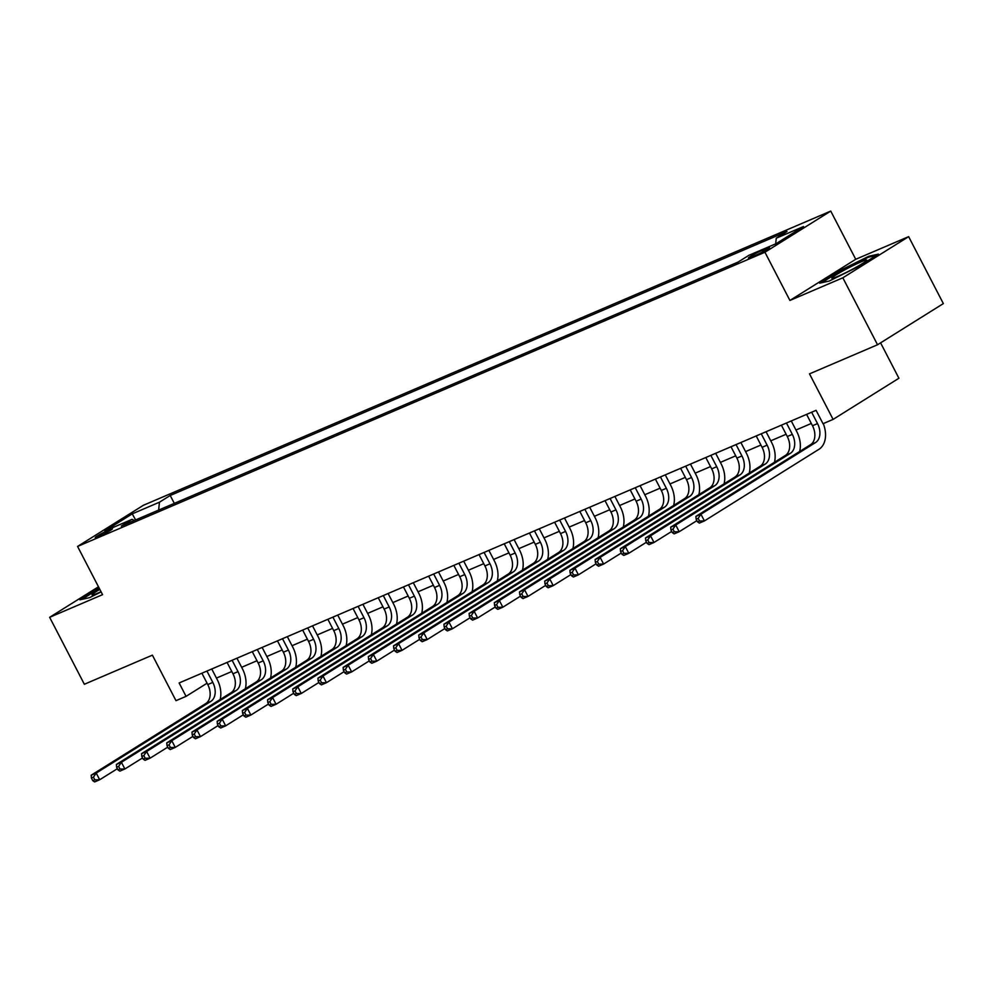 <?xml version="1.0" encoding="UTF-8"?>
<svg xmlns="http://www.w3.org/2000/svg" width="993" height="993" viewBox="0 0 993 993"><rect width="100%" height="100%" fill="white"/><g stroke="black" fill="none" stroke-linecap="round" stroke-linejoin="round"><path stroke-width="1.49" d="M98.146 536.766A9.682 0.745 -27.4 0 0 107.529 532.074A9.682 0.745 -27.4 0 0 112.432 528.748A9.682 0.745 -27.4 0 0 109.528 529.654A9.682 0.745 -27.4 0 0 100.144 534.346A9.682 0.745 -27.4 0 0 95.241 537.66A9.682 0.745 -27.4 0 0 98.146 536.766M830.744 211.087L143.389 505.288L77.578 546.448L764.933 252.234L830.744 211.087L855.73 259.285L789.919 300.445L842.834 277.804L908.645 236.644L855.73 259.285M908.645 236.644L943.35 303.597L877.539 344.757L809.506 373.864L833.102 419.394L898.913 378.246L880.58 342.846M98.481 586.776L49.65 617.311L84.355 684.264L152.388 655.144L175.984 700.673L186.063 696.354L207.065 683.221M842.834 277.804L877.539 344.757M833.102 419.394L823.023 423.713L816.085 410.32L179.125 682.961L186.063 696.354M766.67 248.399L762.239 250.298A9.384 0.72 -27.4 0 0 753.153 254.853A9.384 0.72 -27.4 0 0 748.399 258.068A9.384 0.72 -27.4 0 0 751.217 257.199L755.648 255.3A9.384 0.72 -27.4 0 0 764.734 250.745A9.384 0.72 -27.4 0 0 769.488 247.53A9.384 0.72 -27.4 0 0 766.67 248.399L767.155 249.33M775.682 243.844L776.265 238.196L787.015 231.468L170.213 495.482L174.309 503.377M776.265 238.196L803.474 226.541L776.079 243.682L748.871 255.325L738.109 262.053L121.295 526.067L132.057 519.339L104.848 530.982L132.243 513.853L159.451 502.21L170.213 495.482M789.919 300.445L764.933 252.234M49.65 617.311L102.564 594.658L77.578 546.448M216.449 678.082L231.791 671.516M241.647 667.296L256.988 660.73M266.844 656.51L282.186 649.943M292.041 645.723L307.383 639.157M317.239 634.937L332.568 628.383M342.436 624.163L357.765 617.596M367.633 613.376L382.963 606.81M392.831 602.59L408.16 596.023M418.016 591.803L433.358 585.237M443.213 581.017L458.555 574.451M468.411 570.23L483.752 563.664M493.608 559.444L508.95 552.878M518.805 548.67L534.147 542.104M544.003 537.883L559.344 531.317M569.2 527.097L584.542 520.531M594.397 516.31L609.739 509.744M619.595 505.524L634.924 498.958M644.792 494.737L660.122 488.171M669.99 483.951L685.319 477.385M695.187 473.164L710.516 466.598M720.372 462.39L735.714 455.824M745.569 451.604L760.911 445.038M770.767 440.818L786.108 434.251M795.964 430.031L811.306 423.465M159.451 502.21L158.644 510.079M134.365 520.481L132.057 519.339M132.243 513.853L135.619 519.935M868.85 256.256L839.482 270.779L819.672 283.179L829.205 281.044L858.573 266.521L878.395 254.121L868.85 256.256L869.247 257.013M99.039 587.856L79.899 599.822L89.444 597.687L101.137 591.902M839.817 271.399L839.482 270.779M806.601 414.379L812.485 425.736A15.131 10.427 -113.2 0 1 810.536 444.69L695.894 516.385L700.934 514.225L704.397 520.928L819.039 449.233A22.69 15.64 66.8 0 0 823.259 423.614M811.641 412.232L817.524 423.589A15.131 10.427 -113.2 0 1 815.576 442.53L700.934 514.225L698.141 518.334L696.13 519.19L697.52 521.871L699.531 521.015L698.141 518.334M699.531 521.015L704.397 520.928L699.357 523.075L697.52 521.871M695.894 516.385L696.13 519.19M781.404 425.165L787.288 436.523A15.131 10.427 -113.2 0 1 785.339 455.477L670.697 527.171L675.736 525.012L679.2 531.714L696.887 520.655M786.444 423.006L792.327 434.363A15.131 10.427 -113.2 0 1 790.378 453.317L675.736 525.012L672.944 529.12L670.933 529.977L672.323 532.658L674.334 531.789L672.944 529.12M799.638 451.505A22.69 15.64 66.8 0 0 796.771 431.583L791.26 420.945M674.334 531.789L679.2 531.714L674.16 533.862L672.323 532.658M670.697 527.171L670.933 529.977M756.207 435.952L762.09 447.309A15.131 10.427 -113.2 0 1 760.141 466.263L645.5 537.958L650.539 535.798L654.002 542.488L671.69 531.441M761.246 433.792L767.13 445.149A15.131 10.427 -113.2 0 1 765.181 464.103L650.539 535.798L647.759 539.907L645.735 540.763L647.126 543.444L649.137 542.575L647.759 539.907M774.441 462.291A22.69 15.64 66.8 0 0 771.573 442.369L766.062 431.732M649.137 542.575L654.002 542.488L648.963 544.648L647.126 543.444M645.5 537.958L645.735 540.763M731.009 446.738L736.893 458.096A15.131 10.427 -113.2 0 1 734.944 477.05L620.302 548.744L625.342 546.584L628.805 553.275L646.493 542.215M736.049 444.579L741.932 455.936A15.131 10.427 -113.2 0 1 739.984 474.89L625.342 546.584L622.561 550.681L620.538 551.549L621.928 554.231L623.952 553.362L622.561 550.681M749.243 473.078A22.69 15.64 66.8 0 0 746.376 453.156L740.865 442.518M623.952 553.362L628.805 553.275L623.765 555.435L621.928 554.231M620.302 548.744L620.538 551.549M705.812 457.525L711.696 468.882A15.131 10.427 -113.2 0 1 709.747 487.836L595.105 559.531L600.144 557.371L603.62 564.061L621.295 553.002M710.851 455.365L716.735 466.722A15.131 10.427 -113.2 0 1 714.786 485.676L600.144 557.371L597.364 561.467L595.341 562.336L596.731 565.017L598.754 564.148L597.364 561.467M724.046 483.864A22.69 15.64 66.8 0 0 721.179 463.942L715.668 453.304M598.754 564.148L603.62 564.061L598.58 566.221L596.731 565.017M595.105 559.531L595.341 562.336M832.184 277.655A19.661 1.514 -27.4 0 0 832.097 278.338A19.661 1.514 -27.4 0 0 849.089 271.002A19.661 1.514 -27.4 0 0 866.43 260.712A19.661 1.514 -27.4 0 0 866.703 260.402A19.661 1.514 -27.4 0 0 851.87 266.174A19.661 1.514 -27.4 0 0 832.184 277.655M821.732 282.72L840.066 271.25L868.515 257.175L876.285 255.437M99.834 589.395A19.661 1.514 -27.4 0 0 92.337 594.981A19.661 1.514 -27.4 0 0 97.984 593.057A19.661 1.514 -27.4 0 0 101.025 591.704M81.96 599.362L99.362 588.477M680.615 468.311L686.498 479.669A15.131 10.427 -113.2 0 1 684.549 498.623L569.908 570.305L574.947 568.157L578.423 574.848L596.098 563.788M685.654 466.151L691.538 477.509A15.131 10.427 -113.2 0 1 689.589 496.463L574.947 568.157L572.167 572.253L570.143 573.122L571.534 575.791L573.557 574.935L572.167 572.253M698.849 494.638A22.69 15.64 66.8 0 0 695.994 474.728L690.47 464.091M573.557 574.935L578.423 574.848L573.383 577.007L571.534 575.791M569.908 570.305L570.143 573.122M655.417 479.098L661.301 490.455A15.131 10.427 -113.2 0 1 659.352 509.397L544.71 581.091L549.75 578.944L553.225 585.634L570.901 574.575M660.457 476.938L666.34 488.295A15.131 10.427 -113.2 0 1 664.391 507.249L549.75 578.944L546.969 583.04L544.958 583.909L546.336 586.578L548.359 585.721L546.969 583.04M673.651 505.425A22.69 15.64 66.8 0 0 670.796 485.515L665.273 474.877M548.359 585.721L553.225 585.634L548.186 587.794L546.336 586.578M544.71 581.091L544.958 583.909M630.22 489.872L636.103 501.229A15.131 10.427 -113.2 0 1 634.155 520.183L519.513 591.878L524.552 589.718L528.028 596.421L545.703 585.361M635.259 487.724L641.143 499.082A15.131 10.427 -113.2 0 1 639.194 518.036L524.552 589.718L521.772 593.826L519.761 594.683L521.139 597.364L523.162 596.508L521.772 593.826M648.466 516.211A22.69 15.64 66.8 0 0 645.599 496.301L640.075 485.664M523.162 596.508L528.028 596.421L522.988 598.58L521.139 597.364M519.513 591.878L519.761 594.683M605.022 500.658L610.918 512.016A15.131 10.427 -113.2 0 1 608.957 530.97L494.315 602.664L499.355 600.504L502.83 607.207L520.506 596.148M610.062 498.511L615.958 509.856A15.131 10.427 -113.2 0 1 613.997 528.81L499.355 600.504L496.574 604.613L494.564 605.469L495.954 608.15L497.965 607.294L496.574 604.613M623.269 526.998A22.69 15.64 66.8 0 0 620.402 507.075L614.89 496.438M497.965 607.294L502.83 607.207L497.791 609.354L495.954 608.15M494.315 602.664L494.564 605.469M579.825 511.445L585.721 522.802A15.131 10.427 -113.2 0 1 583.76 541.756L469.118 613.451L474.157 611.291L477.633 617.994L495.321 606.934M584.865 509.285L590.761 520.642A15.131 10.427 -113.2 0 1 588.799 539.596L474.157 611.291L471.377 615.399L469.366 616.256L470.756 618.937L472.767 618.068L471.377 615.399M598.071 537.784A22.69 15.64 66.8 0 0 595.204 517.862L589.693 507.224M472.767 618.068L477.633 617.994L472.594 620.141L470.756 618.937M469.118 613.451L469.366 616.256M554.628 522.231L560.524 533.589A15.131 10.427 -113.2 0 1 558.562 552.542L443.921 624.237L448.96 622.077L452.436 628.768L470.123 617.72M559.667 520.071L565.563 531.429A15.131 10.427 -113.2 0 1 563.602 550.383L448.96 622.077L446.18 626.173L444.169 627.042L445.559 629.723L447.57 628.854L446.18 626.173M572.874 548.57A22.69 15.64 66.8 0 0 570.007 528.648L564.496 518.011M447.57 628.854L452.436 628.768L447.396 630.927L445.559 629.723M443.921 624.237L444.169 627.042M529.443 533.018L535.326 544.375A15.131 10.427 -113.2 0 1 533.365 563.329L418.736 635.024L423.775 632.864L427.238 639.554L444.926 628.495M534.482 530.858L540.366 542.215A15.131 10.427 -113.2 0 1 538.405 561.169L423.775 632.864L420.982 636.96L418.972 637.829L420.362 640.51L422.373 639.641L420.982 636.96M547.677 559.357A22.69 15.64 66.8 0 0 544.809 539.435L539.298 528.797M422.373 639.641L427.238 639.554L422.199 641.714L420.362 640.51M418.736 635.024L418.972 637.829M504.245 543.804L510.129 555.161A15.131 10.427 -113.2 0 1 508.18 574.115L393.538 645.81L398.578 643.65L402.041 650.341L419.729 639.281M509.285 541.644L515.168 553.002A15.131 10.427 -113.2 0 1 513.22 571.956L398.578 643.65L395.785 647.746L393.774 648.615L395.164 651.296L397.175 650.427L395.785 647.746M522.479 570.143A22.69 15.64 66.8 0 0 519.612 550.221L514.101 539.584M397.175 650.427L402.041 650.341L397.001 652.5L395.164 651.296M393.538 645.81L393.774 648.615M479.048 554.591L484.932 565.948A15.131 10.427 -113.2 0 1 482.983 584.902L368.341 656.584L373.38 654.437L376.844 661.127L394.531 650.067M484.087 552.431L489.971 563.788A15.131 10.427 -113.2 0 1 488.022 582.742L373.38 654.437L370.6 658.533L368.577 659.402L369.967 662.07L371.978 661.214L370.6 658.533M497.282 580.917A22.69 15.64 66.8 0 0 494.415 561.008L488.904 550.37M371.978 661.214L376.844 661.127L371.804 663.287L369.967 662.07M368.341 656.584L368.577 659.402M453.851 565.377L459.734 576.734A15.131 10.427 -113.2 0 1 457.785 595.676L343.144 667.37L348.183 665.223L351.646 671.913L369.334 660.854M458.89 563.217L464.774 574.575A15.131 10.427 -113.2 0 1 462.825 593.529L348.183 665.223L345.403 669.319L343.379 670.176L344.77 672.857L346.78 672L345.403 669.319M472.085 591.704A22.69 15.64 66.8 0 0 469.217 571.794L463.706 561.157M346.78 672L351.646 671.913L346.607 674.073L344.77 672.857M343.144 667.37L343.379 670.176M428.653 576.151L434.537 587.508A15.131 10.427 -113.2 0 1 432.588 606.462L317.946 678.157L322.986 675.997L326.449 682.7L344.137 671.64M433.693 574.004L439.576 585.361A15.131 10.427 -113.2 0 1 437.628 604.303L322.986 675.997L320.205 680.106L318.182 680.962L319.572 683.643L321.595 682.787L320.205 680.106M446.887 602.49A22.69 15.64 66.8 0 0 444.02 582.581L438.509 571.931M321.595 682.787L326.449 682.7L321.409 684.86L319.572 683.643M317.946 678.157L318.182 680.962M403.456 586.937L409.339 598.295A15.131 10.427 -113.2 0 1 407.391 617.249L292.749 688.943L297.788 686.784L301.264 693.486L318.939 682.427M408.495 584.79L414.379 596.135A15.131 10.427 -113.2 0 1 412.43 615.089L297.788 686.784L295.008 690.892L292.985 691.749L294.375 694.43L296.398 693.561L295.008 690.892M421.69 613.277A22.69 15.64 66.8 0 0 418.823 593.355L413.311 582.717M296.398 693.561L301.264 693.486L296.224 695.634L294.375 694.43M292.749 688.943L292.985 691.749M378.259 597.724L384.142 609.081A15.131 10.427 -113.2 0 1 382.193 628.035L267.551 699.73L272.591 697.57L276.066 704.273L293.742 693.213M383.298 595.564L389.182 606.922A15.131 10.427 -113.2 0 1 387.233 625.875L272.591 697.57L269.811 701.679L267.787 702.535L269.177 705.216L271.201 704.347L269.811 701.679M396.492 624.063A22.69 15.64 66.8 0 0 393.638 604.141L388.114 593.504M271.201 704.347L276.066 704.273L271.027 706.42L269.177 705.216M267.551 699.73L267.787 702.535M353.061 608.51L358.945 619.868A15.131 10.427 -113.2 0 1 356.996 638.822L242.354 710.516L247.394 708.357L250.869 715.047L268.544 704M358.101 606.351L363.984 617.708A15.131 10.427 -113.2 0 1 362.035 636.662L247.394 708.357L244.613 712.453L242.602 713.322L243.98 716.003L246.003 715.134L244.613 712.453M371.295 634.85A22.69 15.64 66.8 0 0 368.44 614.928L362.917 604.29M246.003 715.134L250.869 715.047L245.83 717.207L243.98 716.003M242.354 710.516L242.602 713.322M327.864 619.297L333.747 630.654A15.131 10.427 -113.2 0 1 331.799 649.608L217.157 721.303L222.196 719.143L225.672 725.833L243.347 714.774M332.903 617.137L338.787 628.495A15.131 10.427 -113.2 0 1 336.838 647.448L222.196 719.143L219.416 723.239L217.405 724.108L218.783 726.789L220.806 725.92L219.416 723.239M346.11 645.636A22.69 15.64 66.8 0 0 343.243 625.714L337.719 615.077M220.806 725.92L225.672 725.833L220.632 727.993L218.783 726.789M217.157 721.303L217.405 724.108M302.666 630.083L308.562 641.441A15.131 10.427 -113.2 0 1 306.601 660.395L191.959 732.089L196.999 729.929L200.474 736.62L218.15 725.56M307.706 627.924L313.602 639.281A15.131 10.427 -113.2 0 1 311.641 658.235L196.999 729.929L194.218 734.026L192.208 734.894L193.598 737.563L195.609 736.707L194.218 734.026M320.913 656.423A22.69 15.64 66.8 0 0 318.045 636.501L312.534 625.863M195.609 736.707L200.474 736.62L195.435 738.78L193.598 737.563M191.959 732.089L192.208 734.894M277.469 640.87L283.365 652.227A15.131 10.427 -113.2 0 1 281.404 671.181L166.762 742.863L171.801 740.716L175.277 747.406L192.965 736.347M282.508 638.71L288.404 650.067A15.131 10.427 -113.2 0 1 286.443 669.021L171.801 740.716L169.021 744.812L167.01 745.681L168.4 748.35L170.411 747.493L169.021 744.812M295.715 667.197A22.69 15.64 66.8 0 0 292.848 647.287L287.337 636.65M170.411 747.493L175.277 747.406L170.237 749.566L168.4 748.35M166.762 742.863L167.01 745.681M252.272 651.656L258.168 663.001A15.131 10.427 -113.2 0 1 256.206 681.955L141.565 753.65L146.604 751.502L150.08 758.193L167.767 747.133M257.311 649.496L263.207 660.854A15.131 10.427 -113.2 0 1 261.246 679.808L146.604 751.502L143.824 755.599L141.813 756.455L143.203 759.136L145.214 758.28L143.824 755.599M270.518 677.983A22.69 15.64 66.8 0 0 267.651 658.074L262.14 647.436M145.214 758.28L150.08 758.193L145.04 760.353L143.203 759.136M141.565 753.65L141.813 756.455M227.087 662.43L232.97 673.788A15.131 10.427 -113.2 0 1 231.009 692.742L116.38 764.436L121.419 762.276L124.882 768.979L142.57 757.92M232.126 660.283L238.01 671.64A15.131 10.427 -113.2 0 1 236.049 690.582L121.419 762.276L118.626 766.385L116.615 767.241L118.006 769.923L120.016 769.066L118.626 766.385M245.321 688.77A22.69 15.64 66.8 0 0 242.453 668.86L236.942 658.21M120.016 769.066L124.882 768.979L119.843 771.139L118.006 769.923M116.38 764.436L116.615 767.241M201.889 673.217L207.773 684.574A15.131 10.427 -113.2 0 1 205.824 703.528L91.182 775.223L96.222 773.063L99.685 779.766L117.373 768.706M206.929 671.069L212.812 682.414A15.131 10.427 -113.2 0 1 210.864 701.368L96.222 773.063L93.429 777.171L91.418 778.028L92.808 780.709L94.819 779.84L93.429 777.171M220.123 699.556A22.69 15.64 66.8 0 0 217.256 679.634L211.745 668.997M94.819 779.84L99.685 779.766L94.645 781.913L92.808 780.709M91.182 775.223L91.418 778.028M762.972 251.713L762.239 250.298M817.524 423.589L812.485 425.736M815.576 442.53L810.536 444.69M792.327 434.363L787.288 436.523M790.378 453.317L785.339 455.477M767.13 445.149L762.09 447.309M765.181 464.103L760.141 466.263M741.932 455.936L736.893 458.096M739.984 474.89L734.944 477.05M716.735 466.722L711.696 468.882M714.786 485.676L709.747 487.836M691.538 477.509L686.498 479.669M689.589 496.463L684.549 498.623M666.34 488.295L661.301 490.455M664.391 507.249L659.352 509.397M641.143 499.082L636.103 501.229M639.194 518.036L634.155 520.183M615.958 509.856L610.918 512.016M613.997 528.81L608.957 530.97M590.761 520.642L585.721 522.802M588.799 539.596L583.76 541.756M565.563 531.429L560.524 533.589M563.602 550.383L558.562 552.542M540.366 542.215L535.326 544.375M538.405 561.169L533.365 563.329M515.168 553.002L510.129 555.161M513.22 571.956L508.18 574.115M489.971 563.788L484.932 565.948M488.022 582.742L482.983 584.902M464.774 574.575L459.734 576.734M462.825 593.529L457.785 595.676M439.576 585.361L434.537 587.508M437.628 604.303L432.588 606.462M414.379 596.135L409.339 598.295M412.43 615.089L407.391 617.249M389.182 606.922L384.142 609.081M387.233 625.875L382.193 628.035M363.984 617.708L358.945 619.868M362.035 636.662L356.996 638.822M338.787 628.495L333.747 630.654M336.838 647.448L331.799 649.608M313.602 639.281L308.562 641.441M311.641 658.235L306.601 660.395M288.404 650.067L283.365 652.227M286.443 669.021L281.404 671.181M263.207 660.854L258.168 663.001M261.246 679.808L256.206 681.955M238.01 671.64L232.97 673.788M236.049 690.582L231.009 692.742M212.812 682.414L207.773 684.574M210.864 701.368L205.824 703.528"/></g></svg>
